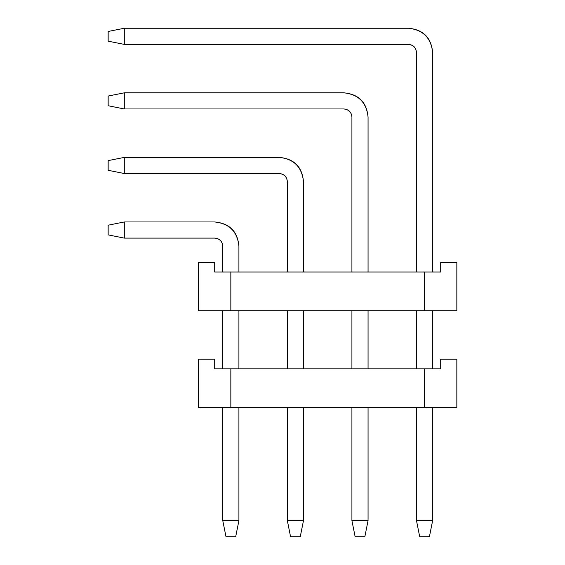 <?xml version="1.0" encoding="UTF-8"?>
<svg xmlns="http://www.w3.org/2000/svg" width="565" height="565" viewBox="0 0 565 565"><rect width="100%" height="100%" fill="white"/><g stroke="black" fill="none" stroke-linecap="round" stroke-linejoin="round"><path stroke-width="0.85" d="M214.7 272.005L440.7 272.005L214.7 272.005L214.7 262.322L214.7 272.005L214.7 262.322L198.555 262.322L198.555 310.75L230.845 310.75L198.555 310.75L198.555 262.322L214.7 262.322L198.555 262.322L198.555 310.75L230.845 310.75L230.845 272.005L230.845 310.75L424.555 310.75L198.555 310.75L198.555 262.322L214.7 262.322L214.7 272.005L230.845 272.005L230.845 310.75L424.555 310.75L424.555 272.005L424.555 310.75L456.845 310.75L230.845 310.75L230.845 272.005L214.7 272.005M456.845 310.75L456.845 262.322L440.7 262.322L440.7 272.005L440.7 262.322L456.845 262.322L456.845 310.75L424.555 310.75L456.845 310.75L456.845 262.322L456.845 310.75M235.683 536.75L226 536.75L222.772 520.605L238.917 520.605L235.683 536.75L238.917 520.605L238.917 407.605L238.917 520.605L222.772 520.605L226 536.75L235.683 536.75L238.917 520.605L238.917 407.605L238.917 520.605L222.772 520.605L222.772 407.605L222.772 520.605L222.772 407.605L222.772 520.605L238.917 520.605L235.683 536.75L226 536.75L222.772 520.605L226 536.75L235.683 536.75M238.917 246.178L238.917 272.005L238.917 246.178C237.378 231.572 229.305 223.507 214.7 221.967L124.3 221.967L124.3 238.105L214.7 238.105C219.566 238.621 222.257 241.312 222.772 246.178L222.772 272.005L222.772 246.178C222.328 241.241 219.637 238.55 214.7 238.105L124.3 238.105L108.155 234.878L108.155 225.195L124.3 221.967L214.7 221.967C229.503 223.302 237.575 231.375 238.917 246.178L238.917 272.005L238.917 246.178C237.378 231.572 229.305 223.507 214.7 221.967L124.3 221.967L108.155 225.195L108.155 234.878L124.3 238.105L124.3 221.967L124.3 238.105L214.7 238.105C219.566 238.621 222.257 241.312 222.772 246.178L222.772 272.005L222.772 246.178C222.328 241.241 219.637 238.55 214.7 238.105L124.3 238.105L124.3 221.967L214.7 221.967C229.503 223.302 237.575 231.375 238.917 246.178M238.917 310.75L238.917 368.867L238.917 310.75M222.772 310.75L222.772 368.867L222.772 310.75M300.255 536.75L290.572 536.75L287.345 520.605L303.483 520.605L300.255 536.75L303.483 520.605L303.483 407.605L303.483 520.605L287.345 520.605L290.572 536.75L300.255 536.75L303.483 520.605L303.483 407.605L303.483 520.605L287.345 520.605L287.345 407.605L287.345 520.605L287.345 407.605L287.345 520.605L303.483 520.605L300.255 536.75L290.572 536.75L287.345 520.605L290.572 536.75L300.255 536.75M303.483 181.605L303.483 272.005L303.483 181.605C301.943 167.007 293.878 158.935 279.272 157.395L124.3 157.395L124.3 173.533L279.272 173.533C284.139 174.048 286.829 176.739 287.345 181.605L287.345 272.005L287.345 181.605C286.9 176.668 284.209 173.985 279.272 173.533L124.3 173.533L108.155 170.305L108.155 160.622L124.3 157.395L279.272 157.395C294.075 158.73 302.148 166.802 303.483 181.605C301.943 167.007 293.878 158.935 279.272 157.395L124.3 157.395L108.155 160.622L108.155 170.305L124.3 173.533L124.3 157.395L124.3 173.533L279.272 173.533C284.139 174.048 286.829 176.739 287.345 181.605L287.345 272.005L287.345 181.605C286.9 176.668 284.209 173.985 279.272 173.533L124.3 173.533L124.3 157.395L279.272 157.395C294.075 158.73 302.148 166.802 303.483 181.605L303.483 272.005L303.483 181.605M303.483 310.75L303.483 368.867L303.483 310.75M287.345 310.75L287.345 368.867L287.345 310.75M364.828 536.75L355.145 536.75L351.917 520.605L368.055 520.605L364.828 536.75L368.055 520.605L368.055 407.605L368.055 520.605L351.917 520.605L355.145 536.75L364.828 536.75L368.055 520.605L368.055 407.605L368.055 520.605L351.917 520.605L351.917 407.605L351.917 520.605L351.917 407.605L351.917 520.605L368.055 520.605L364.828 536.75L355.145 536.75L351.917 520.605L355.145 536.75L364.828 536.75M368.055 117.033L368.055 272.005L368.055 117.033C366.516 102.434 358.443 94.362 343.845 92.822L124.3 92.822L124.3 108.967L343.845 108.967C348.711 109.476 351.402 112.167 351.917 117.033L351.917 272.005L351.917 117.033C351.465 112.103 348.782 109.412 343.845 108.967L124.3 108.967L108.155 105.733L108.155 96.05L124.3 92.822L343.845 92.822C358.648 94.157 366.72 102.23 368.055 117.033L368.055 272.005L368.055 117.033C366.516 102.434 358.443 94.362 343.845 92.822L124.3 92.822L108.155 96.05L108.155 105.733L124.3 108.967L124.3 92.822L124.3 108.967L343.845 108.967C348.711 109.476 351.402 112.167 351.917 117.033L351.917 272.005L351.917 117.033C351.465 112.103 348.782 109.412 343.845 108.967L124.3 108.967L124.3 92.822L343.845 92.822C358.648 94.157 366.72 102.23 368.055 117.033M368.055 310.75L368.055 368.867L368.055 310.75M351.917 310.75L351.917 368.867L351.917 310.75M429.4 536.75L419.717 536.75L416.483 520.605L432.628 520.605L429.4 536.75L432.628 520.605L432.628 407.605L432.628 520.605L416.483 520.605L419.717 536.75L429.4 536.75L432.628 520.605L432.628 407.605L432.628 520.605L416.483 520.605L416.483 407.605L416.483 520.605L416.483 407.605L416.483 520.605L432.628 520.605L429.4 536.75L419.717 536.75L416.483 520.605L419.717 536.75L429.4 536.75M432.628 52.467L432.628 272.005L432.628 52.467C431.088 37.862 423.016 29.79 408.417 28.25L124.3 28.25L124.3 44.395L408.417 44.395C413.283 44.903 415.974 47.594 416.483 52.467L416.483 272.005L416.483 52.467C416.038 47.531 413.347 44.84 408.417 44.395L124.3 44.395L108.155 41.167L108.155 31.478L124.3 28.25L408.417 28.25C423.22 29.585 431.293 37.657 432.628 52.467L432.628 272.005L432.628 52.467C431.088 37.862 423.016 29.79 408.417 28.25L124.3 28.25L108.155 31.478L108.155 41.167L124.3 44.395L124.3 28.25L124.3 44.395L408.417 44.395C413.283 44.903 415.974 47.594 416.483 52.467L416.483 272.005L416.483 52.467C416.038 47.531 413.347 44.84 408.417 44.395L124.3 44.395L124.3 28.25L408.417 28.25C423.22 29.585 431.293 37.657 432.628 52.467M432.628 310.75L432.628 368.867L432.628 310.75M416.483 310.75L416.483 368.867L416.483 310.75M214.7 368.867L440.7 368.867L214.7 368.867L214.7 359.178L214.7 368.867L230.845 368.867L230.845 407.605L198.555 407.605L230.845 407.605L230.845 368.867L424.555 368.867L424.555 407.605L230.845 407.605L424.555 407.605L424.555 368.867L440.7 368.867L440.7 359.178L440.7 368.867L214.7 368.867L214.7 359.178L198.555 359.178L198.555 407.605L198.555 359.178L214.7 359.178L214.7 368.867M456.845 407.605L424.555 407.605L456.845 407.605L456.845 359.178L440.7 359.178L456.845 359.178L456.845 407.605L198.555 407.605L230.845 407.605L230.845 368.867L230.845 407.605L424.555 407.605L424.555 368.867L424.555 407.605L456.845 407.605L456.845 359.178L440.7 359.178L440.7 368.867L440.7 359.178L456.845 359.178L456.845 407.605M214.7 359.178L198.555 359.178L198.555 407.605L198.555 359.178L214.7 359.178M424.555 272.005L424.555 310.75L424.555 272.005L230.845 272.005L424.555 272.005M456.845 262.322L440.7 262.322L440.7 272.005L440.7 262.322L456.845 262.322M124.3 221.967L108.155 225.195L108.155 234.878L124.3 238.105L108.155 234.878L108.155 225.195L124.3 221.967M124.3 157.395L108.155 160.622L108.155 170.305L124.3 173.533L108.155 170.305L108.155 160.622L124.3 157.395M124.3 92.822L108.155 96.05L108.155 105.733L124.3 108.967L108.155 105.733L108.155 96.05L124.3 92.822M124.3 28.25L108.155 31.478L108.155 41.167L124.3 44.395L108.155 41.167L108.155 31.478L124.3 28.25"/></g></svg>
